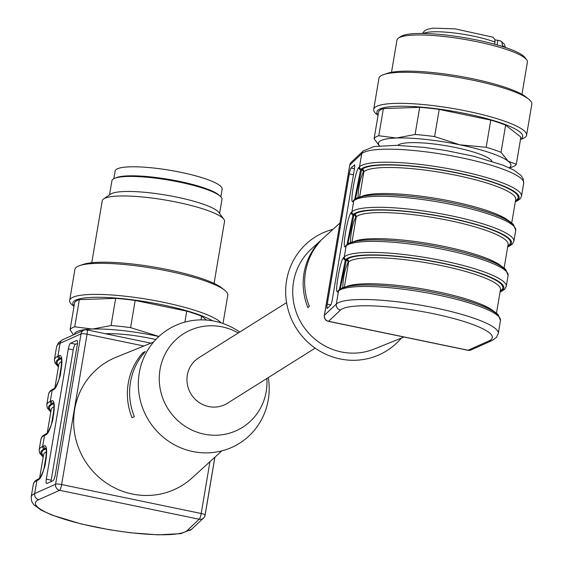 <?xml version="1.0" encoding="UTF-8"?>
<svg xmlns="http://www.w3.org/2000/svg" width="563" height="563" viewBox="0 0 563 563"><rect width="100%" height="100%" fill="white"/><g stroke="black" fill="none" stroke-linecap="round" stroke-linejoin="round"><path stroke-width="0.84" d="M109.525 194.875L111.91 180.772A55.814 10.134 9.6 0 1 168.633 180.09A55.814 10.134 9.6 0 1 221.977 199.393L219.591 213.497M379.406 145.803A67.187 12.196 9.6 0 1 396.451 138.012A67.187 12.196 9.6 0 1 459.915 144.825A67.187 12.196 9.6 0 1 508.178 161.187A67.187 12.196 9.6 0 1 509.205 167.76M491.921 161.278A48.059 8.726 -170.4 0 0 446.17 145.768A48.059 8.726 -170.4 0 0 397.858 145.367M155.831 339.517A48.059 8.726 -170.4 0 0 105.471 333.739M315.167 348.124L227.417 403.263A26.876 25.898 -122.1 0 1 198.753 402.242A26.876 25.898 -122.1 0 1 187.317 375.155A26.876 25.898 -122.1 0 1 198.823 357.751L286.567 302.62M153.509 342.114L116.21 357.195A72.353 69.721 57.9 0 0 85.09 460.956A72.353 69.721 57.9 0 0 192.082 477.938L221.85 450.879M143.065 352.593A63.063 60.769 -122.1 0 0 132.045 417.739L134.36 416.648A62.669 60.396 -122.1 0 1 145.374 351.509L143.065 352.593L144.198 352.832M46.307 479.113L51.184 480.19L73.218 349.904L68.341 348.835L46.307 479.113A5.166 1.33 102.4 0 0 46.68 483.497A5.166 1.33 102.4 0 0 46.947 483.462L52.894 480.795A5.166 1.33 102.4 0 0 55.23 475.116L77.265 344.83A5.166 1.33 102.4 0 0 76.892 340.453A5.166 1.33 102.4 0 0 76.624 340.488L70.678 343.156L75.555 344.225L77.448 343.381M68.341 348.835A5.166 1.33 102.4 0 1 70.678 343.156M239.711 332.064A67.187 64.738 57.9 0 0 214.784 321.248A67.187 64.738 57.9 0 0 138.435 380.363A67.187 64.738 57.9 0 0 207.332 452.87A67.187 64.738 57.9 0 0 268.305 377.569M238.255 332.979A55.301 53.288 57.9 0 0 222.188 326.892A55.301 53.288 57.9 0 0 159.47 373.811A55.301 53.288 57.9 0 0 212.61 435.192A55.301 53.288 57.9 0 0 266.848 378.484M75.555 344.225A5.166 1.33 -77.6 0 0 73.218 349.904M51.184 480.19A5.166 1.33 -77.6 0 0 51.001 481.639M53.232 389.877L52.141 390.37L50.276 401.391L51.367 400.898C58.017 397.161 51.972 432.877 45.61 434.974L44.512 435.466L42.647 446.487L43.745 446.002C50.388 442.258 44.343 477.98 37.981 480.07L36.884 480.563L34.681 493.596L55.589 484.215L81.016 333.887L60.107 343.268L57.905 356.295L58.995 355.802C65.646 352.058 59.601 387.78 53.232 389.877A2.069 1.963 -114.2 0 1 54.322 388.428C55.603 388.203 60.508 377.076 60.705 372.727C61.824 360.644 61.937 355.725 61.05 357.962L61.353 358.124M61.142 358.11L59.516 358.73A80.622 14.638 -170.4 0 0 58.482 366.52M53.513 403.207L51.887 403.826A80.622 14.638 -170.4 0 0 50.853 411.623M37.988 479.106L34.871 481.161L33.379 483.962A82.691 15.011 -170.4 0 1 36.884 480.563A2.069 1.963 -114.2 0 1 37.988 479.106L39.086 478.62C40.346 478.402 45.258 467.269 45.448 462.92C46.567 450.843 46.68 445.924 45.793 448.162L46.103 448.317M45.892 448.303L44.259 448.922A80.622 14.638 -170.4 0 0 43.224 456.72M143.875 346.006L87.061 334.225L61.634 484.553L201.195 513.498A5.166 1.013 -78.3 0 1 199.175 519.241L59.615 490.303L38.713 499.677A77.518 14.075 -170.4 0 0 94.317 526.813A77.518 14.075 -170.4 0 0 187.261 530.487L199.175 519.241A5.166 5.032 46.7 0 0 205.052 515.208A5.166 0.936 -170.4 0 0 205.122 515.089A5.166 0.936 -170.4 0 0 201.195 513.498L209.957 461.688M403.967 337.026L374.24 349.039A59.945 57.771 -122.1 0 1 341.277 351.931A59.945 57.771 -122.1 0 1 295.146 308.841A59.945 57.771 -122.1 0 1 311.374 248.994L339.961 223.004M318.911 242.463A62.669 60.396 57.9 0 0 307.898 307.609L309.326 306.342A63.063 60.769 57.9 0 1 320.34 241.196L319.172 242.519M353.437 174.699L349.299 173.897L327.265 304.182L330.868 304.879M349.299 173.897A5.166 0.69 101 0 1 350.995 168.084L354.437 168.752M354.634 164.938L350.995 168.084M354.38 164.889A5.166 0.69 101 0 1 354.521 164.825A5.166 0.69 101 0 1 354.38 169.097L332.346 299.382A5.166 0.69 101 0 1 330.65 305.188L327.265 308.39A5.166 0.69 101 0 1 327.124 308.454A5.166 0.69 101 0 1 327.265 304.182M401.363 338.074A67.187 64.738 -122.1 0 1 340.087 358.941A67.187 64.738 -122.1 0 1 285.765 295.265A67.187 64.738 -122.1 0 1 333.022 229.31M500.134 291.535L500.444 291.395A80.622 14.638 -170.4 0 0 442.617 263.174A80.622 14.638 -170.4 0 0 345.949 259.353L345.323 259.944L339.447 289.614M340.179 289.072L346.322 260.148L346.956 259.55A79.587 14.448 9.6 0 1 440.97 263.034A79.587 14.448 9.6 0 1 500.261 290.789M507.763 246.432L508.072 246.298A80.622 14.638 -170.4 0 0 450.245 218.078A80.622 14.638 -170.4 0 0 353.578 214.257L352.952 214.848L347.075 244.518M347.807 243.976L353.951 215.052L354.584 214.454A79.587 14.448 9.6 0 1 448.598 217.93A79.587 14.448 9.6 0 1 507.889 245.693M515.391 201.336L515.701 201.195A80.622 14.638 -170.4 0 0 457.874 172.975A80.622 14.638 -170.4 0 0 361.207 169.16L360.58 169.744L354.704 199.422M355.436 198.88L361.573 169.956L362.213 169.357A79.587 14.448 9.6 0 1 456.227 172.834A79.587 14.448 9.6 0 1 515.518 200.597M471.407 349.792A5.166 4.905 -114.2 0 1 468.135 350.235L489.043 340.861A77.518 14.075 -170.4 0 0 433.44 313.725A77.518 14.075 -170.4 0 0 340.488 310.051L328.574 321.297L468.135 350.235A5.166 1.013 101.7 0 1 467.93 350.285A5.166 1.013 101.7 0 1 467.769 350.165M206.558 320.08L201.596 316.188L200.97 319.89M73.5 334.851L70.065 329.742L74.661 302.563A72.353 13.139 9.6 0 1 79.341 299.629L74.745 326.8L92.409 329.059L111.052 325.534L115.647 298.362L79.341 299.629M184.889 322.106L186.74 311.149L135.176 300.459L130.581 327.631L158.921 336.456M91.762 262.731L102.241 200.787A62.014 11.26 9.6 0 1 103.634 198.915L110.629 194.122A55.814 10.134 9.6 0 1 166.092 195.122A55.814 10.134 9.6 0 1 218.803 212.42L223.828 219.246A62.014 11.26 9.6 0 1 224.531 221.47L214.06 283.414M103.634 198.915A62.014 11.26 9.6 0 1 165.262 200.027A62.014 11.26 9.6 0 1 223.828 219.246M74.013 306.392L72.923 305.54A77.518 14.075 9.6 0 1 69.664 300.424L74.914 269.353A77.518 14.075 9.6 0 1 79.679 265.595L83.331 264.364A73.936 13.428 9.6 0 1 153.931 267.045A73.936 13.428 9.6 0 1 221.484 287.728L224.524 290.093A77.518 14.075 9.6 0 1 227.783 295.209L222.997 323.507M79.679 265.595A77.518 14.075 9.6 0 1 153.699 268.403A77.518 14.075 9.6 0 1 224.524 290.093M69.664 300.424A77.518 14.075 9.6 0 1 139.962 298.13A77.518 14.075 9.6 0 1 221.175 322.909M74.056 306.138A73.936 13.428 9.6 0 1 124.324 298.847A73.936 13.428 9.6 0 1 212.596 320.833M186.74 311.149A72.353 13.139 9.6 0 1 201.596 316.188M115.647 298.362A72.353 13.139 9.6 0 1 135.176 300.459M111.052 325.534A72.353 13.139 9.6 0 1 130.581 327.631M74.4 334.45A67.187 12.196 9.6 0 1 92.409 329.059A67.187 12.196 9.6 0 1 155.874 335.872A67.187 12.196 9.6 0 1 158.872 336.505M70.065 329.742A72.353 13.139 9.6 0 1 74.745 326.8M113.839 178.696L115.133 171.011A54.266 9.852 9.6 0 1 154.797 168.147A54.266 9.852 9.6 0 1 214.165 182.243A54.266 9.852 9.6 0 1 222.146 189.112L220.844 196.797M115.415 178.042A54.266 9.852 9.6 0 1 159.329 177.929A54.266 9.852 9.6 0 1 212.638 191.265A54.266 9.852 9.6 0 1 219.57 195.664M139.068 176.669A51.163 9.289 9.6 0 1 197.683 186.585M379.307 145.817L374.106 138.695A72.353 13.139 9.6 0 1 378.786 135.753L396.451 138.012L415.093 134.487A72.353 13.139 9.6 0 1 434.622 136.584L459.915 144.825L486.186 147.274A72.353 13.139 9.6 0 1 501.042 152.313L508.178 161.187L516.299 164.269A72.353 13.139 9.6 0 1 512.091 167.056L509.543 167.915M516.299 164.269L520.895 137.098L505.637 125.141L501.042 152.313M486.186 147.274L490.781 120.102A72.353 13.139 9.6 0 1 505.637 125.141M374.106 138.695L378.702 111.523A72.353 13.139 9.6 0 1 383.382 108.582L378.786 135.753M415.093 134.487L419.688 107.315A72.353 13.139 9.6 0 1 439.217 109.412L434.622 136.584M419.688 107.315L383.382 108.582M490.781 120.102L439.217 109.412M378.097 115.091A73.936 13.428 9.6 0 1 432.574 108.272A73.936 13.428 9.6 0 1 519.649 131.805A73.936 13.428 9.6 0 1 520.543 139.181M378.055 115.345L376.964 114.493A77.518 14.075 9.6 0 1 373.705 109.377A77.518 14.075 9.6 0 1 440.167 106.527A77.518 14.075 9.6 0 1 523.365 130.159A77.518 14.075 9.6 0 1 526.574 135.233A77.518 14.075 9.6 0 1 521.81 138.991L520.501 139.434M373.705 109.377L378.955 78.306A77.518 14.075 9.6 0 1 383.72 74.548A77.518 14.075 9.6 0 1 457.74 77.356A77.518 14.075 9.6 0 1 528.566 99.046A77.518 14.075 9.6 0 1 528.622 99.095A77.518 14.075 9.6 0 1 531.824 104.162L526.574 135.233M383.72 74.548L387.372 73.317A73.936 13.428 9.6 0 1 457.972 75.998A73.936 13.428 9.6 0 1 525.525 96.681A73.936 13.428 9.6 0 1 525.582 96.723M521.957 94.352L527.397 62.183A66.153 12.013 -170.4 0 0 526.644 59.805A66.153 12.013 -170.4 0 0 464.172 39.304A66.153 12.013 -170.4 0 0 398.442 38.122A66.153 12.013 -170.4 0 0 396.95 40.121L391.51 72.289M398.442 38.122L400.772 36.525A64.083 11.633 9.6 0 1 464.454 37.672A64.083 11.633 9.6 0 1 524.969 57.532L526.644 59.805M495.081 39.959A6.974 1.267 -170.4 0 0 497.868 40.226L501.077 41.183L501.971 42.352L502.386 45.497A42.38 7.692 9.6 0 1 504.624 47.229M491.59 36.905L493.012 37.264L494.947 39.501L494.778 44.273M502.224 46.455L502.386 45.497M214.855 457.233L205.094 514.955M53.774 403.235L53.422 403.066C54.308 400.821 54.196 405.747 53.077 417.823C52.88 422.173 47.975 433.299 46.715 433.517L45.617 434.01A2.069 1.963 -114.2 0 0 44.512 435.466A82.691 15.011 -170.4 0 0 41.008 438.866L39.143 449.886A82.691 15.011 9.6 0 1 42.647 446.487A2.069 1.963 -114.2 0 0 44.259 448.922M54.337 388.421L53.246 388.913A2.069 1.963 -114.2 0 0 52.141 390.37A82.691 15.011 -170.4 0 0 48.636 393.769L46.771 404.79A82.691 15.011 9.6 0 1 50.276 401.391A2.069 1.963 -114.2 0 0 51.887 403.826M56.603 346.667L58.446 342.768L62.866 339.623A5.166 4.905 65.8 0 0 60.107 343.268A82.691 15.011 -170.4 0 0 56.603 346.667L54.393 359.694A82.691 15.011 9.6 0 1 57.905 356.295A2.069 1.963 -114.2 0 0 59.516 358.73M33.379 483.962L31.176 496.988A82.691 15.011 9.6 0 1 34.681 493.596A5.166 4.905 65.8 0 0 38.713 499.677M59.143 378.85L61.824 363.029M61.789 361.523A77.518 14.075 -170.4 0 0 58.812 364.564L54.85 387.977M58.608 365.788A79.587 14.448 9.6 0 1 60.487 358.941L61.332 358.561M61.261 358.371L60.607 358.237A2.069 1.963 65.8 0 1 58.995 355.802M51.522 423.953L54.196 408.126M54.168 406.62A77.518 14.075 -170.4 0 0 51.184 409.66L47.229 433.074M50.98 410.884A79.587 14.448 9.6 0 1 52.866 404.044L53.71 403.664M53.64 403.474L52.978 403.333A2.069 1.963 65.8 0 1 51.367 400.898M43.893 469.049L46.567 453.222M46.539 451.716A77.518 14.075 -170.4 0 0 43.555 454.756L39.6 478.177M43.351 455.981A79.587 14.448 9.6 0 1 45.237 449.14L46.082 448.76M46.011 448.57L45.357 448.437A2.069 1.963 65.8 0 1 43.745 446.002M77.117 340.594L76.624 340.488M60.487 358.941A2.069 1.963 -114.2 0 1 61.592 359.595M45.237 449.14A2.069 1.963 -114.2 0 1 46.335 449.795M52.866 404.044A2.069 1.963 -114.2 0 1 53.964 404.698M37.981 480.07A2.069 1.963 -114.2 0 1 39.065 478.627M45.61 434.974A2.069 1.963 -114.2 0 1 46.694 433.524M86.737 329.953A5.166 4.905 65.8 0 0 81.016 333.887A5.166 0.936 -170.4 0 1 87.061 334.225A5.166 1.013 -78.3 0 0 86.941 329.904A5.166 1.013 -78.3 0 0 86.737 329.953M187.261 530.487A5.166 5.032 46.7 0 0 191.659 529.234L180.793 533.661L158.055 534.85L130.609 532.781L109.271 529.72L81.178 523.949L51.824 515.032L41.134 510.141L33.822 504.722L31.662 501.337L31.176 496.988M55.589 484.215A5.166 4.905 65.8 0 0 59.615 490.303A5.166 1.013 101.7 0 0 61.634 484.553A5.166 0.936 -170.4 0 0 55.589 484.215M361.207 169.16A2.069 2.013 46.7 0 1 359.532 166.761L361.735 153.734L349.82 164.98L324.401 315.308L336.308 304.062L338.511 291.036L337.891 291.62C334.042 295.941 340.087 260.226 343.655 257.544L344.274 256.96L346.139 245.932L345.52 246.524C341.671 250.845 347.716 215.122 351.284 212.448L351.903 211.864L353.768 200.836L353.149 201.427C349.299 205.748 355.337 170.026 358.912 167.352L359.532 166.761A82.691 15.011 9.6 0 1 448.014 168.604A82.691 15.011 9.6 0 1 521.5 196.227L523.703 183.2A82.691 15.011 -170.4 0 0 450.217 155.578A82.691 15.011 -170.4 0 0 361.735 153.734A5.166 5.032 -133.3 0 1 363.219 150.954L374.085 146.528L396.816 145.338L424.263 147.407L445.6 150.469L473.694 156.24L503.048 165.156L513.737 170.047L521.049 175.466L523.217 178.851L523.703 183.2M515.736 230.302A82.691 15.011 -170.4 0 0 442.251 202.68A82.691 15.011 -170.4 0 0 353.768 200.836A2.069 2.013 46.7 0 1 354.359 199.724C354.071 199.232 360.792 193.151 394.628 195.101C418.795 196.607 443.447 200.442 468.592 206.614C494.483 213.567 509.473 219.619 513.569 224.792L515.736 230.302L513.871 241.323A82.691 15.011 9.6 0 0 440.386 213.701A82.691 15.011 9.6 0 0 351.903 211.864A2.069 2.013 46.7 0 0 353.578 214.257M508.108 275.398A82.691 15.011 -170.4 0 0 434.622 247.776A82.691 15.011 -170.4 0 0 346.139 245.932A2.069 2.013 46.7 0 1 346.731 244.821C346.442 244.328 353.163 238.248 387.006 240.197C411.166 241.703 435.818 245.545 460.963 251.717C486.854 258.663 501.844 264.723 505.94 269.888L508.108 275.398L506.243 286.419A82.691 15.011 9.6 0 0 432.757 258.804A82.691 15.011 9.6 0 0 344.274 256.96A2.069 2.013 46.7 0 0 345.949 259.353M340.488 310.051A5.166 5.032 -133.3 0 1 336.308 304.062A82.691 15.011 9.6 0 1 424.791 305.906A82.691 15.011 9.6 0 1 498.276 333.521L500.479 320.495A82.691 15.011 -170.4 0 0 426.993 292.873A82.691 15.011 -170.4 0 0 338.511 291.036A2.069 2.013 46.7 0 1 339.109 289.924C338.813 289.431 345.534 283.344 379.378 285.3C403.537 286.806 428.19 290.642 453.335 296.814C479.226 303.76 494.215 309.819 498.311 314.984L500.479 320.495M496.453 313.302L500.465 289.565A77.518 14.075 -170.4 0 0 431.575 263.674A77.518 14.075 -170.4 0 0 348.624 261.95L344.359 287.193M346.956 259.55A2.069 2.013 46.7 0 1 348.624 261.95L347.99 262.548C344.809 269.487 343.064 277.89 342.754 287.756M346.294 286.673A77.518 14.075 9.6 0 1 421.976 288.819A77.518 14.075 9.6 0 1 494.152 311.677M340.861 289.424A80.622 14.638 9.6 0 1 422.461 290.395A80.622 14.638 9.6 0 1 498.515 316.357M343.655 257.544A2.069 2.013 46.7 0 0 345.323 259.944L346.322 260.148A2.069 2.013 -133.3 0 1 347.99 262.548M504.082 268.206L508.093 244.469A77.518 14.075 -170.4 0 0 439.203 218.578A77.518 14.075 -170.4 0 0 356.252 216.846L351.981 242.097M354.584 214.454A2.069 2.013 46.7 0 1 356.252 216.846L355.619 217.445C352.438 224.384 350.693 232.793 350.383 242.66M353.923 241.569A77.518 14.075 9.6 0 1 429.604 243.723A77.518 14.075 9.6 0 1 501.781 266.581M348.49 244.321A80.622 14.638 9.6 0 1 430.09 245.292A80.622 14.638 9.6 0 1 506.144 271.26M351.284 212.448A2.069 2.013 46.7 0 0 352.952 214.848L353.951 215.052A2.069 2.013 -133.3 0 1 355.619 217.445M511.711 223.11L515.722 199.372A77.518 14.075 -170.4 0 0 446.832 173.481A77.518 14.075 -170.4 0 0 363.881 171.75L359.609 197.001M362.213 169.357A2.069 2.013 46.7 0 1 363.881 171.75L363.248 172.348C360.067 179.287 358.314 187.69 358.012 197.564M361.552 196.473A77.518 14.075 9.6 0 1 437.226 198.619A77.518 14.075 9.6 0 1 509.409 221.484M356.119 199.225A80.622 14.638 9.6 0 1 437.718 200.196A80.622 14.638 9.6 0 1 513.773 226.157M358.912 167.352A2.069 2.013 46.7 0 0 360.58 169.744L361.573 169.956A2.069 2.013 -133.3 0 1 363.248 172.348M337.891 291.62A2.069 2.013 -133.3 0 1 338.483 290.508L339.109 289.924M500.071 291.908A2.069 1.963 65.8 0 0 500.535 291.768L500.021 292.211M500.535 291.768L501.626 291.275A2.069 1.963 -114.2 0 1 500.444 291.395M353.149 201.427A2.069 2.013 -133.3 0 1 353.74 200.315L354.359 199.724M515.328 201.709A2.069 1.963 65.8 0 0 515.792 201.568L515.279 202.011M515.792 201.568L516.883 201.082A2.069 1.963 -114.2 0 1 515.701 201.195M345.52 246.524A2.069 2.013 -133.3 0 1 346.111 245.412L346.731 244.821M507.699 246.805A2.069 1.963 65.8 0 0 508.164 246.671L507.65 247.115M508.164 246.671L509.255 246.179A2.069 1.963 -114.2 0 1 508.072 246.298M498.276 333.521L496.39 337.462L492.006 340.566A5.166 4.905 -114.2 0 1 489.043 340.861M328.574 321.297A5.166 5.032 -133.3 0 1 324.401 315.308A5.166 0.936 9.6 0 0 324.33 315.421A5.166 5.166 0 0 0 328.377 321.346A5.166 1.013 -78.3 0 0 328.574 321.297M328.201 321.206A5.166 1.013 -78.3 0 0 328.377 321.346L467.93 350.285A5.166 5.166 0 0 0 471.435 349.778M324.358 315.569A5.166 0.936 9.6 0 1 324.33 315.421L349.757 165.1A5.166 0.936 9.6 0 1 349.82 164.98A5.166 5.032 -133.3 0 1 351.305 162.2A5.166 5.166 0 0 0 349.757 165.1A5.166 0.936 9.6 0 0 349.778 165.233M497.073 44.913L497.868 40.226M423.369 33.484A42.38 7.692 9.6 0 1 454.313 32.992A42.38 7.692 9.6 0 1 495.144 42.126M54.393 359.694L54.885 362.839L58.418 366.886M53.246 388.913L50.121 390.968L48.636 393.769M39.143 449.886L39.628 453.032L43.168 457.079M46.771 404.79L47.257 407.936L50.797 411.982M45.617 434.01L42.492 436.065L41.008 438.866M150.905 343.163L86.941 329.904A5.166 5.166 0 0 0 83.774 330.249L62.866 339.623M214.911 457.177L205.122 515.089A5.166 5.166 0 0 1 203.18 518.319M203.574 517.988L191.659 529.234M501.626 291.275L504.751 289.22L506.243 286.419M516.883 201.082L520.008 199.028L521.5 196.227M509.255 246.179L512.379 244.124L513.871 241.323M492.006 340.566L471.097 349.94M363.219 150.954L351.305 162.2M525.525 96.681L528.566 99.046M500.683 40.881L504.258 44.118L505.546 47.538M422.398 33.477L424.699 30.698L427.359 29.325L433.081 28.15L455.066 28.861L492.618 37.102"/></g></svg>
